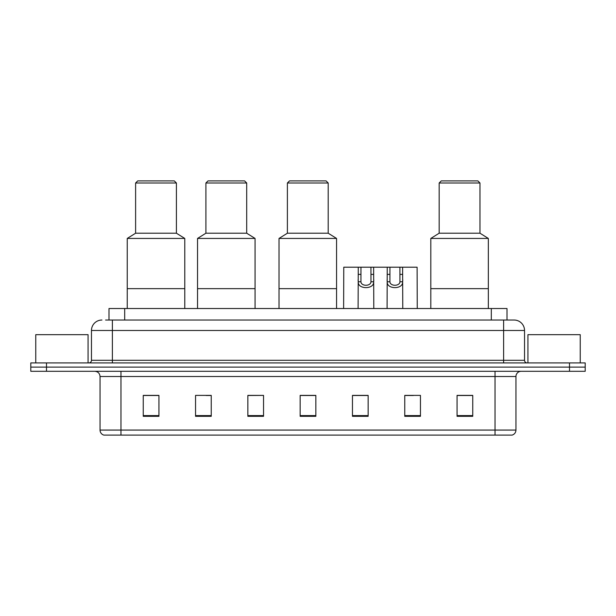<?xml version="1.0" encoding="UTF-8"?>
<svg xmlns="http://www.w3.org/2000/svg" width="616" height="616" viewBox="0 0 616 616"><rect width="100%" height="100%" fill="white"/><g stroke="black" fill="none" stroke-linecap="round" stroke-linejoin="round"><path stroke-width="0.92" d="M105.598 320.027L112.389 320.027L105.598 320.027L109.001 320.027L109.001 308.524L506.999 308.524L506.999 320.027M101.933 320.027A10.457 10.457 0 0 0 91.468 330.492L91.468 360.298A2.618 2.618 0 0 1 88.858 362.916M524.532 330.492L112.389 330.492L112.389 320.027L514.067 320.027A10.457 10.457 0 0 1 524.532 330.492L524.532 360.298C524.686 361.892 525.556 362.762 527.142 362.916M46.493 362.916L30.8 362.916L30.8 367.098L46.493 367.098L30.8 367.098L30.8 371.286L46.493 371.286L46.493 367.098L569.507 367.098L46.493 367.098L46.493 362.916L569.507 362.916L569.507 367.098L585.2 367.098L569.507 367.098L569.507 371.286L46.493 371.286M569.507 371.286L585.2 371.286L585.2 362.916L569.507 362.916M513.913 320.027L510.402 320.027M515.954 430.076C515.808 432.578 514.553 434.249 512.189 435.096L495.033 435.096L495.033 430.076L515.954 430.076L515.954 376.515A5.228 5.228 0 0 1 521.182 371.286M495.033 435.096L103.811 435.096A5.228 5.228 0 0 1 100.046 430.076L100.046 376.515C99.738 373.342 97.998 371.594 94.818 371.286M472.749 416.316L472.749 395.395L457.057 395.395L457.057 416.316L472.749 416.316M420.451 416.316L420.451 395.395L404.758 395.395L404.758 416.316L420.451 416.316M368.145 416.316L368.145 395.395L352.46 395.395L352.46 416.316L368.145 416.316M158.943 416.316L158.943 395.395L143.251 395.395L143.251 416.316L158.943 416.316M211.242 416.316L211.242 395.395L195.549 395.395L195.549 416.316L211.242 416.316M263.54 416.316L263.54 395.395L247.855 395.395L247.855 416.316L263.54 416.316M315.846 416.316L315.846 395.395L300.154 395.395L300.154 416.316L315.846 416.316M485.516 435.096L120.967 435.096L120.967 430.076L495.033 430.076L495.033 376.515L100.046 376.515M405.49 395.503L413.336 395.503M263.54 395.395L247.855 395.503L263.54 395.395M206.168 395.503L211.242 395.503M362.031 395.503L355.386 395.503M315.846 395.503L300.154 395.503M158.943 395.503L143.251 395.503M368.145 395.503L352.46 395.503M472.749 395.503L457.057 395.503M88.073 362.916L88.073 334.673L35.767 334.673L35.767 362.916M184.777 308.524L184.777 238.438L127.243 238.438L127.243 288.65L184.777 288.65L127.243 288.65L127.243 308.524M184.777 238.438L176.407 233.21L135.612 233.21L127.243 238.438M176.407 233.21L176.407 182.998L135.612 182.998L135.612 233.21M176.407 182.998L174.313 180.904L137.707 180.904L135.612 182.998M580.233 362.916L580.233 334.673L527.927 334.673L527.927 362.916M255.07 308.524L255.07 238.438L197.536 238.438L197.536 288.65L255.07 288.65L197.536 288.65L197.536 308.524M255.07 238.438L246.7 233.21L205.906 233.21L197.536 238.438M246.7 233.21L246.7 182.998L205.906 182.998L205.906 233.21M246.7 182.998L244.614 180.904L208 180.904L205.906 182.998M336.559 308.524L336.559 238.438L279.025 238.438L279.025 288.65L336.559 288.65L279.025 288.65L279.025 308.524M336.559 238.438L328.189 233.21L287.395 233.21L279.025 238.438M328.189 233.21L328.189 182.998L287.395 182.998L287.395 233.21M328.189 182.998L326.095 180.904L289.481 180.904L287.395 182.998M488.334 308.524L488.334 238.438L430.807 238.438L430.807 288.65L488.334 288.65L430.807 288.65L430.807 308.524M488.334 238.438L479.972 233.21L439.17 233.21L430.807 238.438M479.972 233.21L479.972 182.998L439.17 182.998L439.17 233.21M479.972 182.998L477.877 180.904L441.264 180.904L439.17 182.998M360.961 267.205L360.938 281.774C361.122 286.417 370.778 286.417 370.963 281.774L370.94 267.205L358.266 267.205L358.104 308.524M370.94 267.205L373.635 267.205L373.796 308.524M373.796 279.887L373.65 281.774C374.282 289.566 357.627 289.566 358.25 281.774L358.104 279.887M389.936 267.205L389.913 281.774C390.097 286.417 399.753 286.417 399.938 281.774L399.915 267.205L387.241 267.205L387.079 308.524M399.915 267.205L402.61 267.205L402.772 308.524M402.772 279.887L402.625 281.774C403.257 289.566 386.602 289.566 387.225 281.774L387.079 279.887M358.266 267.205L343.774 267.205L343.62 308.524M373.635 267.205L387.241 267.205M402.61 267.205L417.101 267.205L417.255 308.524M124.694 320.027L124.694 308.524M491.306 320.027L491.306 308.524M112.389 362.916L112.389 330.492L91.468 330.492M91.468 360.298L524.532 360.298M503.611 320.027L503.611 362.916M495.033 371.286L495.033 376.515L515.954 376.515M100.046 430.076L120.967 430.076L120.967 371.286M315.846 415.592L300.154 415.592M263.54 415.592L247.855 415.592M211.242 415.592L195.549 415.592M158.943 415.592L143.251 415.592M368.145 415.592L352.46 415.592M420.451 415.592L404.758 415.592M472.749 415.592L457.057 415.592M373.65 281.774L370.963 281.774M360.938 281.774L358.25 281.774M360.961 274.382L358.266 274.382M373.635 274.382L370.94 274.382M402.625 281.774L399.938 281.774M389.913 281.774L387.225 281.774M389.936 274.382L387.241 274.382M402.61 274.382L399.915 274.382"/></g></svg>
